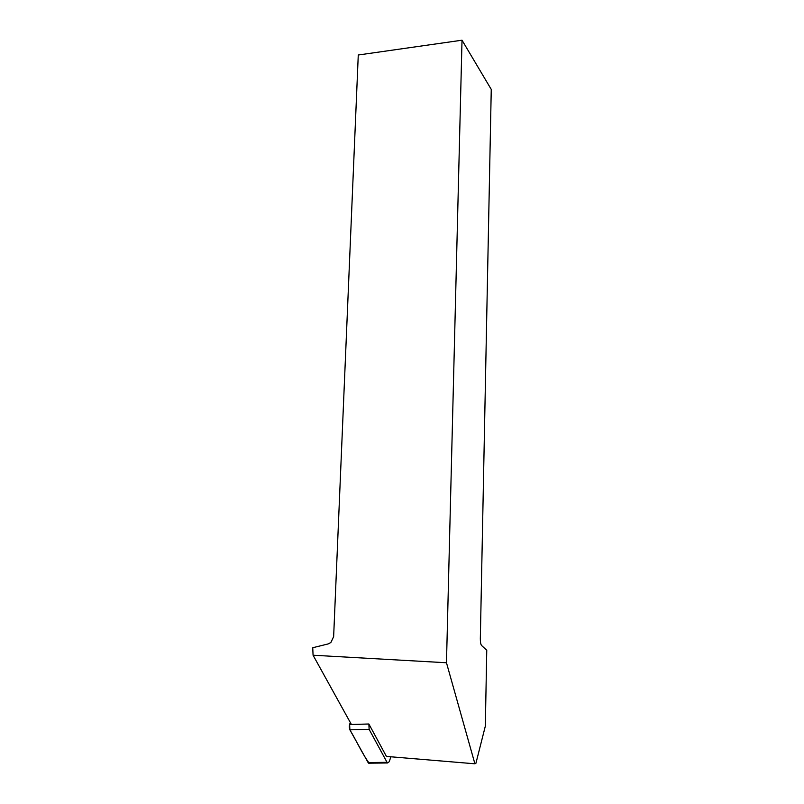 <?xml version="1.0" encoding="UTF-8"?>
<svg xmlns="http://www.w3.org/2000/svg" width="804" height="804" viewBox="0 0 804 804"><rect width="100%" height="100%" fill="white"/><g stroke="black" fill="none" stroke-linecap="round" stroke-linejoin="round"><path stroke-width="1.21" d="M462.019 40.2L491.254 89.405L480.33 638.667C480.32 641.994 480.702 644.245 481.495 645.421L486.762 650.245L485.325 726.163L475.918 763.297L474.903 763.8L446.471 662.757L462.019 40.2L358.272 55.004L333.64 636.657L330.866 642.517L328.112 643.944L312.746 647.733L313.068 655.22L351.398 724.474L368.865 723.992L369.126 729.349L387.046 762.333L387.568 762.966L389.257 761.689L390.875 756.785M369.559 763.177L368.091 762.544L349.881 729.831L349.639 724.545L350.363 722.605C349.157 724.836 348.996 727.248 349.891 729.841C356.554 740.966 362.584 754.413 369.277 763.308M368.865 723.992L386.422 756.413L474.903 763.8M313.068 655.22L446.471 662.757M369.126 729.349L349.881 729.831M368.091 762.544L387.046 762.333M349.639 724.545L368.855 724.022M387.568 762.966L368.624 763.187"/></g></svg>
